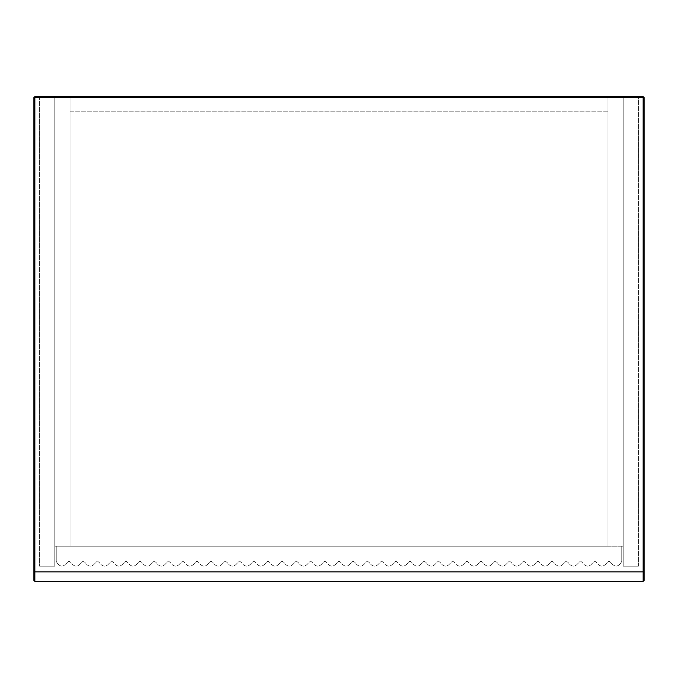 <?xml version="1.0" encoding="UTF-8"?>
<svg xmlns="http://www.w3.org/2000/svg" width="678" height="678" viewBox="0 0 678 678"><rect width="100%" height="100%" fill="white"/><g stroke="black" fill="none" stroke-linecap="round" stroke-linejoin="round"><path stroke-width="0.51" stroke-dasharray="3.39 2.54" d="M644.1 580.419L644.1 97.581L34.849 97.581L34.849 571.868L643.151 571.868L643.151 96.632L34.849 96.632L33.9 97.581L33.9 580.419M643.151 96.632L644.1 97.581M638.396 566.164L638.396 96.632L638.396 566.164L623.192 566.164L623.192 96.632L638.396 96.632L623.192 96.632L623.192 566.164L638.396 566.164M39.604 96.632L39.604 566.164L39.604 96.632L54.808 96.632L54.808 566.164L39.604 566.164L54.808 566.164L54.808 96.632L39.604 96.632M70.02 96.632L70.02 546.205L70.02 96.632L54.808 96.632L54.808 546.205L607.98 546.205L70.02 546.205L607.98 546.205L607.98 96.632L54.808 96.632L54.808 546.205L70.02 546.205L70.02 96.632L607.98 96.632L607.98 546.205L607.98 96.632L70.02 96.632L70.02 546.205L607.98 546.205L607.98 96.632L70.02 96.632L70.02 111.836L607.98 111.836L607.98 96.632L623.192 96.632L607.98 96.632L607.98 111.836L70.02 111.836L70.02 96.632M623.192 546.205L607.98 546.205L607.98 530.993L70.02 530.993L607.98 530.993L607.98 546.205L623.192 546.205M610.615 562.35L609.276 561.409L610.615 562.35C614.793 567.596 618.514 567.283 621.76 561.409C618.514 567.283 614.793 567.596 610.615 562.35M621.76 561.409L621.76 546.205L621.76 561.409M621.76 546.205L56.24 546.205L621.76 546.205M56.24 546.205L56.24 561.409L56.24 546.205M56.24 561.409C59.486 567.283 63.207 567.596 67.385 562.35C63.207 567.596 59.486 567.283 56.24 561.409M68.724 561.409L67.385 562.35L68.724 561.409M70.698 562.35L69.359 561.409L70.698 562.35C74.334 567.333 77.962 567.333 81.597 562.35C77.962 567.333 74.334 567.333 70.698 562.35M82.936 561.409L81.597 562.35L82.936 561.409M84.911 562.35L83.564 561.409L84.911 562.35C88.538 567.333 92.174 567.333 95.801 562.35C92.174 567.333 88.538 567.333 84.911 562.35M97.14 561.409L95.801 562.35L97.14 561.409M99.115 562.35L97.776 561.409L99.115 562.35C102.751 567.333 106.378 567.333 110.014 562.35C106.378 567.333 102.751 567.333 99.115 562.35M111.353 561.409L110.014 562.35L111.353 561.409M113.328 562.35L111.98 561.409L113.328 562.35C116.955 567.333 120.591 567.333 124.218 562.35C120.591 567.333 116.955 567.333 113.328 562.35M125.557 561.409L124.218 562.35L125.557 561.409M127.532 562.35L126.193 561.409L127.532 562.35C131.168 567.333 134.795 567.333 138.431 562.35C134.795 567.333 131.168 567.333 127.532 562.35M139.77 561.409L138.431 562.35L139.77 561.409M141.744 562.35L140.397 561.409L141.744 562.35C145.372 567.333 149.007 567.333 152.635 562.35C149.007 567.333 145.372 567.333 141.744 562.35M153.974 561.409L152.635 562.35L153.974 561.409M155.948 562.35L154.609 561.409L155.948 562.35C159.584 567.333 163.212 567.333 166.847 562.35C163.212 567.333 159.584 567.333 155.948 562.35M168.186 561.409L166.847 562.35L168.186 561.409M170.161 562.35L168.814 561.409L170.161 562.35C173.788 567.333 177.424 567.333 181.051 562.35C177.424 567.333 173.788 567.333 170.161 562.35M182.39 561.409L181.051 562.35L182.39 561.409M184.365 562.35L183.026 561.409L184.365 562.35C188.001 567.333 191.628 567.333 195.264 562.35C191.628 567.333 188.001 567.333 184.365 562.35M196.603 561.409L195.264 562.35L196.603 561.409M198.569 562.35L197.23 561.409L198.569 562.35C202.205 567.333 205.841 567.333 209.468 562.35C205.841 567.333 202.205 567.333 198.569 562.35M210.807 561.409L209.468 562.35L210.807 561.409M212.782 562.35L211.443 561.409L212.782 562.35C216.418 567.333 220.045 567.333 223.681 562.35C220.045 567.333 216.418 567.333 212.782 562.35M225.02 561.409L223.681 562.35L225.02 561.409M226.986 562.35L225.647 561.409L226.986 562.35C230.622 567.333 234.257 567.333 237.885 562.35C234.257 567.333 230.622 567.333 226.986 562.35M239.224 561.409L237.885 562.35L239.224 561.409M241.199 562.35L239.859 561.409L241.199 562.35C244.834 567.333 248.462 567.333 252.097 562.35C248.462 567.333 244.834 567.333 241.199 562.35M253.436 561.409L252.097 562.35L253.436 561.409M255.403 562.35L254.064 561.409L255.403 562.35C259.038 567.333 262.674 567.333 266.301 562.35C262.674 567.333 259.038 567.333 255.403 562.35M267.641 561.409L266.301 562.35L267.641 561.409M269.615 562.35L268.276 561.409L269.615 562.35C273.251 567.333 276.878 567.333 280.514 562.35C276.878 567.333 273.251 567.333 269.615 562.35M281.853 561.409L280.514 562.35L281.853 561.409M283.819 562.35L282.48 561.409L283.819 562.35C287.455 567.333 291.091 567.333 294.718 562.35C291.091 567.333 287.455 567.333 283.819 562.35M296.057 561.409L294.718 562.35L296.057 561.409M298.032 562.35L296.693 561.409L298.032 562.35C301.659 567.333 305.295 567.333 308.931 562.35C305.295 567.333 301.659 567.333 298.032 562.35M310.27 561.409L308.931 562.35L310.27 561.409M312.236 562.35L310.897 561.409L312.236 562.35C315.872 567.333 319.507 567.333 323.135 562.35C319.507 567.333 315.872 567.333 312.236 562.35M324.474 561.409L323.135 562.35L324.474 561.409M326.449 562.35L325.109 561.409L326.449 562.35C330.076 567.333 333.712 567.333 337.347 562.35C333.712 567.333 330.076 567.333 326.449 562.35M338.686 561.409L337.347 562.35L338.686 561.409M340.653 562.35L339.314 561.409L340.653 562.35C344.288 567.333 347.924 567.333 351.551 562.35C347.924 567.333 344.288 567.333 340.653 562.35M352.891 561.409L351.551 562.35L352.891 561.409M354.865 562.35L353.526 561.409L354.865 562.35C358.493 567.333 362.128 567.333 365.764 562.35C362.128 567.333 358.493 567.333 354.865 562.35M367.103 561.409L365.764 562.35L367.103 561.409M369.069 562.35L367.73 561.409L369.069 562.35C372.705 567.333 376.341 567.333 379.968 562.35C376.341 567.333 372.705 567.333 369.069 562.35M381.307 561.409L379.968 562.35L381.307 561.409M383.282 562.35L381.943 561.409L383.282 562.35C386.909 567.333 390.545 567.333 394.181 562.35C390.545 567.333 386.909 567.333 383.282 562.35M395.52 561.409L394.181 562.35L395.52 561.409M397.486 562.35L396.147 561.409L397.486 562.35C401.122 567.333 404.749 567.333 408.385 562.35C404.749 567.333 401.122 567.333 397.486 562.35M409.724 561.409L408.385 562.35L409.724 561.409M411.699 562.35L410.36 561.409L411.699 562.35C415.326 567.333 418.962 567.333 422.597 562.35C418.962 567.333 415.326 567.333 411.699 562.35M423.936 561.409L422.597 562.35L423.936 561.409M425.903 562.35L424.564 561.409L425.903 562.35C429.538 567.333 433.166 567.333 436.801 562.35C433.166 567.333 429.538 567.333 425.903 562.35M438.141 561.409L436.801 562.35L438.141 561.409M440.115 562.35L438.776 561.409L440.115 562.35C443.743 567.333 447.378 567.333 451.014 562.35C447.378 567.333 443.743 567.333 440.115 562.35M452.353 561.409L451.014 562.35L452.353 561.409M454.319 562.35L452.98 561.409L454.319 562.35C457.955 567.333 461.582 567.333 465.218 562.35C461.582 567.333 457.955 567.333 454.319 562.35M466.557 561.409L465.218 562.35L466.557 561.409M468.532 562.35L467.193 561.409L468.532 562.35C472.159 567.333 475.795 567.333 479.431 562.35C475.795 567.333 472.159 567.333 468.532 562.35M480.77 561.409L479.431 562.35L480.77 561.409M482.736 562.35L481.397 561.409L482.736 562.35C486.372 567.333 489.999 567.333 493.635 562.35C489.999 567.333 486.372 567.333 482.736 562.35M494.974 561.409L493.635 562.35L494.974 561.409M496.949 562.35L495.61 561.409L496.949 562.35C500.576 567.333 504.212 567.333 507.839 562.35C504.212 567.333 500.576 567.333 496.949 562.35M509.186 561.409L507.839 562.35L509.186 561.409M511.153 562.35L509.814 561.409L511.153 562.35C514.788 567.333 518.416 567.333 522.052 562.35C518.416 567.333 514.788 567.333 511.153 562.35M523.391 561.409L522.052 562.35L523.391 561.409M525.365 562.35L524.026 561.409L525.365 562.35C528.993 567.333 532.628 567.333 536.256 562.35C532.628 567.333 528.993 567.333 525.365 562.35M537.603 561.409L536.256 562.35L537.603 561.409M539.569 562.35L538.23 561.409L539.569 562.35C543.205 567.333 546.832 567.333 550.468 562.35C546.832 567.333 543.205 567.333 539.569 562.35M551.807 561.409L550.468 562.35L551.807 561.409M553.782 562.35L552.443 561.409L553.782 562.35C557.409 567.333 561.045 567.333 564.672 562.35C561.045 567.333 557.409 567.333 553.782 562.35M566.02 561.409L564.672 562.35L566.02 561.409M567.986 562.35L566.647 561.409L567.986 562.35C571.622 567.333 575.249 567.333 578.885 562.35C575.249 567.333 571.622 567.333 567.986 562.35M580.224 561.409L578.885 562.35L580.224 561.409M582.199 562.35L580.86 561.409L582.199 562.35C585.826 567.333 589.462 567.333 593.089 562.35C589.462 567.333 585.826 567.333 582.199 562.35M594.437 561.409L593.089 562.35L594.437 561.409M596.403 562.35L595.064 561.409L596.403 562.35C600.038 567.333 603.666 567.333 607.302 562.35C603.666 567.333 600.038 567.333 596.403 562.35M608.641 561.409L607.302 562.35L608.641 561.409M34.849 581.368L34.849 571.868L33.9 571.868M644.1 571.868L643.151 571.868L643.151 581.368M33.9 97.581L34.849 97.581L34.849 96.632"/><path stroke-width="1.02" d="M643.151 581.368L34.849 581.368L34.849 571.868L33.9 571.868L33.9 97.581L34.849 96.632L643.151 96.632L644.1 97.581L644.1 580.419L643.151 581.368L643.151 97.581L34.849 97.581L34.849 571.868L644.1 571.868M33.9 571.868L33.9 580.419L34.849 581.368M643.151 96.632L644.1 97.581L643.151 97.581L643.151 96.632M33.9 97.581L34.849 96.632L34.849 97.581L33.9 97.581"/></g></svg>
